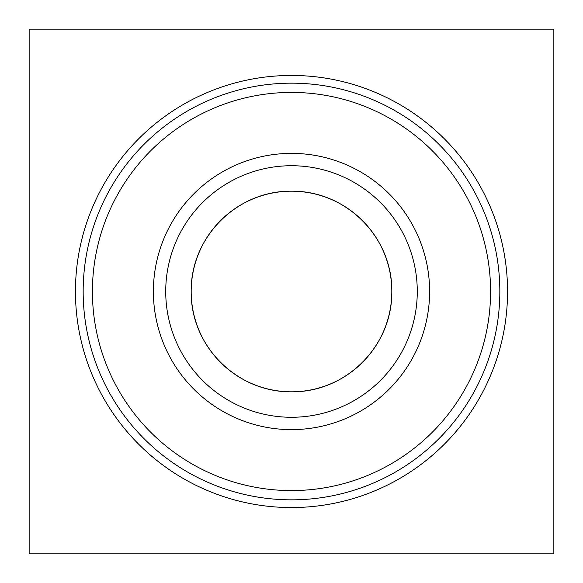 <?xml version="1.0" encoding="UTF-8"?>
<svg xmlns="http://www.w3.org/2000/svg" width="583" height="583" viewBox="0 0 583 583"><rect width="100%" height="100%" fill="white"/><g stroke="black" fill="none" stroke-linecap="round" stroke-linejoin="round"><path stroke-width="0.87" d="M92.42 291.5A199.08 199.08 0 0 1 291.5 92.42A199.08 199.08 0 0 1 490.58 291.5A199.08 199.08 0 0 1 291.5 490.58A199.08 199.08 0 0 1 92.42 291.5M83.165 291.5A208.335 208.335 0 0 1 291.5 83.165A208.335 208.335 0 0 1 499.835 291.5A208.335 208.335 0 0 1 291.5 499.835A208.335 208.335 0 0 1 83.165 291.5M417.275 291.5A125.775 125.775 0 0 1 291.5 417.275A125.775 125.775 0 0 1 165.725 291.5A125.775 125.775 0 0 1 291.5 165.725A125.775 125.775 0 0 1 417.275 291.5M429.62 291.5A138.12 138.12 0 0 1 291.5 429.62A138.12 138.12 0 0 1 153.38 291.5A138.12 138.12 0 0 1 291.5 153.38A138.12 138.12 0 0 1 429.62 291.5M291.5 191.188A100.312 100.312 0 0 0 191.188 291.5C190.452 237.048 237.092 190.495 291.442 191.188C346.127 190.495 392.541 237.201 391.812 291.5A100.312 100.312 0 0 0 291.5 191.188M507.553 291.5A216.053 216.053 0 0 1 291.5 507.553A216.053 216.053 0 0 1 75.447 291.5A216.053 216.053 0 0 1 291.5 75.447A216.053 216.053 0 0 1 507.553 291.5M553.85 29.15L29.15 29.15L29.15 553.85L553.85 553.85L553.85 29.15M191.188 291.5A100.312 100.312 0 0 0 291.5 391.812A100.312 100.312 0 0 0 391.812 291.5C392.49 345.989 345.996 392.476 291.551 391.812C236.997 392.454 190.473 346.011 191.188 291.5"/></g></svg>
